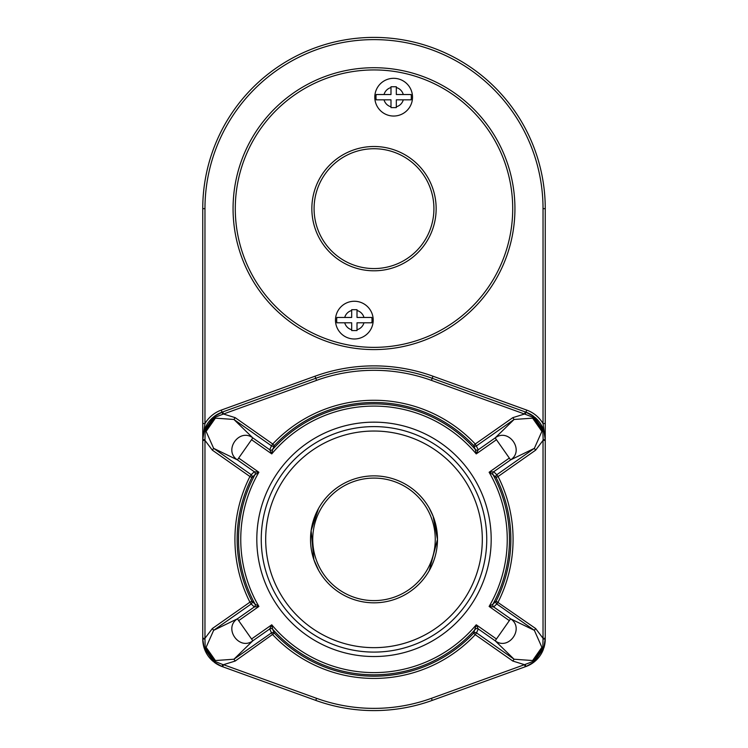 <?xml version="1.0" encoding="UTF-8"?>
<svg xmlns="http://www.w3.org/2000/svg" width="748" height="748" viewBox="0 0 748 748"><rect width="100%" height="100%" fill="white"/><g stroke="black" fill="none" stroke-linecap="round" stroke-linejoin="round"><path stroke-width="1.12" d="M254.993 604.066L258.883 606.45L254.311 606.937A2.216 2.216 -47.3 0 0 254.993 604.066A135.472 135.472 0 0 1 254.993 474.634A2.216 2.216 47.3 0 0 254.311 471.754A2.216 2.216 76.8 0 1 254.993 474.625L251.898 477.533A136.856 136.856 0 0 0 251.898 601.168L249.926 602.168L251.197 603.982A2.216 2.216 134.2 0 0 251.898 601.168L254.993 604.066A2.216 2.216 -76.8 0 1 254.32 606.946L251.197 603.982L213.638 630.34L206.111 647.31L215.396 660.54L233.918 659.231L271.468 632.873L269.748 628.928A2.216 2.216 -173.3 0 1 272.683 629.264L274.357 633.163A136.856 136.856 0 0 0 473.643 633.163L475.261 634.687L476.532 632.873A2.216 2.216 24.4 0 0 473.643 633.163L476.242 624.804L478.253 628.928A2.216 2.216 -6.7 0 0 475.317 629.264L475.317 629.264A2.216 2.216 22.8 0 1 478.253 628.937L476.532 632.873L514.082 659.231L532.604 660.54L533.062 661.41L542.861 647.441L543.029 638.296L545.255 638.296L545.255 208.655A171.255 171.255 0 0 0 374 37.4A171.255 171.255 0 0 0 202.745 208.655L202.745 439.646A29.209 29.209 0 0 1 204.148 430.726L214.106 416.533L222.736 411.924L223.484 414.018L214.938 417.291L205.139 431.25L204.971 440.404L202.745 440.404L202.745 423.546L202.745 439.646L204.148 430.726L206.111 431.381L213.638 448.351L212.367 450.165L204.971 440.404L204.971 638.296L202.745 638.296L202.745 440.404M478.253 628.928L495.176 640.802L510.604 618.82C524.909 628.058 508.743 651.125 495.176 640.802L514.082 659.231L512.81 661.045L475.261 634.687A139.072 139.072 0 0 1 272.74 634.687L271.468 632.873A2.216 2.216 155.6 0 1 274.357 633.163L235.19 661.045L233.918 659.231L252.824 640.802C239.276 651.115 223.072 628.077 237.397 618.82L213.638 630.34L212.367 628.526L204.971 638.296L205.139 647.441L214.938 661.41L214.106 662.167A29.209 29.209 0 0 0 222.025 666.515L214.106 662.167L204.148 647.974L202.745 639.044A29.209 29.209 0 0 0 204.419 648.787M204.569 649.189A29.209 29.209 0 0 0 213.105 661.354M204.858 639.007L202.745 639.044L202.745 638.296M374 431.035A108.31 108.31 0 0 1 467.799 593.501A108.31 108.31 0 0 1 280.201 593.501A108.31 108.31 0 0 1 374 431.035M374 426.603A112.752 112.752 0 0 1 471.642 595.726A112.752 112.752 0 0 1 276.358 595.726A112.752 112.752 0 0 1 374 426.603M336.871 322.79L351.682 322.79L351.682 330.551L357.011 330.551L357.011 322.79L371.821 322.79A17.671 17.671 0 0 0 371.821 317.461L357.011 317.461L357.011 309.691L351.682 309.691L351.682 317.461L336.871 317.461A17.671 17.671 0 0 0 336.871 322.79L344.716 322.79A9.986 9.986 0 0 0 351.682 329.746L351.682 330.551M371.821 317.461L363.967 317.461A9.986 9.986 0 0 0 357.011 310.495L357.011 309.691M357.011 330.551L357.011 329.746A9.986 9.986 0 0 0 363.967 322.79L371.821 322.79M351.682 309.691L351.682 310.495A9.986 9.986 0 0 0 344.716 317.461L336.871 317.461M354.346 301.257A18.868 18.868 0 0 1 370.681 329.559A18.868 18.868 0 0 1 338.002 329.559A18.868 18.868 0 0 1 354.346 301.257M376.179 99.839L390.989 99.839L390.989 107.609L396.318 107.609L396.318 99.839L411.129 99.839A17.671 17.671 0 0 0 411.129 94.519L396.318 94.519L396.318 86.749L390.989 86.749L390.989 94.519L376.179 94.519A17.671 17.671 0 0 0 376.179 99.839L384.033 99.839A9.986 9.986 0 0 0 390.989 106.805L390.989 107.609M411.129 94.519L403.284 94.519A9.986 9.986 0 0 0 396.318 87.553L396.318 86.749M545.255 423.546L543.029 423.546L545.255 439.646L543.142 439.684L542.861 431.25L533.062 417.291L524.516 414.018L512.81 417.655L514.082 419.469L495.176 437.898C508.724 427.576 524.928 450.623 510.604 459.88L509.332 458.066L489.117 472.25A133.247 133.247 0 0 1 489.117 606.45L509.332 620.634M525.629 412.055L533.894 416.533L543.852 430.726L545.255 439.646A29.209 29.209 0 0 0 534.895 417.337M202.745 423.546L204.971 423.546L202.745 439.646L204.858 439.684M204.569 429.502A29.209 29.209 0 0 1 213.105 417.337M213.432 417.066A29.209 29.209 0 0 1 222.025 412.185L222.773 414.149M374 146.505A62.14 62.14 0 0 1 427.819 239.725A62.14 62.14 0 0 1 320.181 239.725A62.14 62.14 0 0 1 374 146.505A62.14 62.14 0 0 1 427.819 239.725A62.14 62.14 0 0 1 320.181 239.725A62.14 62.14 0 0 1 374 146.505M374 67.722A140.933 140.933 0 0 1 496.055 279.116A140.933 140.933 0 0 1 251.945 279.116A140.933 140.933 0 0 1 374 67.722M254.311 471.754L251.197 474.709A2.216 2.216 -134.2 0 1 251.898 477.533L249.926 476.523L251.197 474.709L213.638 448.351L237.397 459.88L254.32 471.754L258.883 472.25L238.668 458.066L237.397 459.88C223.091 450.642 239.257 427.576 252.824 437.898L238.668 458.066M254.993 474.625L258.883 472.25A133.247 133.247 0 0 0 258.883 606.45L238.668 620.634L252.824 640.802L269.748 628.928L271.758 624.804L251.552 638.988M222.736 411.924L315.787 378.292A171.255 171.255 0 0 1 432.213 378.292L525.975 412.185A29.209 29.209 0 0 1 533.894 416.533L532.604 418.151L514.082 419.469L476.532 445.827A2.216 2.216 -24.4 0 1 473.643 445.537A136.856 136.856 0 0 0 274.357 445.537L272.74 444.013L271.468 445.827A2.216 2.216 -155.6 0 0 274.357 445.537L272.683 449.426A2.216 2.216 22.8 0 1 269.748 449.763L271.468 445.827L233.918 419.469L252.824 437.898L269.748 449.772L271.758 453.896A133.247 133.247 0 0 1 476.242 453.896L496.448 439.712L495.176 437.898L478.253 449.772L476.242 453.896L475.317 449.426A2.216 2.216 157.2 0 0 478.253 449.763L478.253 449.772A2.216 2.216 -173.3 0 1 475.317 449.426L473.643 445.537L475.261 444.013L512.81 417.655M532.604 660.54L541.889 647.31L534.362 630.34L496.803 603.982L493.689 606.937A2.216 2.216 47.3 0 1 493.007 604.066L496.102 601.168A136.856 136.856 0 0 0 496.102 477.533A2.216 2.216 -45.8 0 1 496.803 474.709L493.689 471.754A2.216 2.216 -76.8 0 0 493.007 474.625L489.117 472.25L493.68 471.754A2.216 2.216 -47.3 0 0 493.007 474.634L493.007 474.625M269.748 628.937A2.216 2.216 157.2 0 1 272.683 629.274L271.758 624.804A133.247 133.247 0 0 0 476.242 624.804L496.448 638.988M545.255 638.296L543.852 647.974L533.894 662.167L525.975 666.515A29.209 29.209 0 0 0 534.568 661.634M512.81 661.045L524.516 664.682L533.062 661.41L533.894 662.167M222.736 666.767L222.025 666.515L222.773 664.542L223.484 664.682L222.736 666.767L315.787 700.399A171.255 171.255 0 0 0 432.213 700.399L525.264 666.767L524.516 664.682L431.456 698.314L432.213 700.399M525.264 411.924L524.516 414.018L431.456 380.377A169.029 169.029 0 0 0 316.544 380.377L223.484 414.018L235.19 417.655L272.74 444.013A139.072 139.072 0 0 1 475.261 444.013L478.253 449.763M493.007 604.066L493.007 604.066A135.472 135.472 0 0 0 493.007 474.634L496.102 477.533L498.075 476.523A139.072 139.072 0 0 1 498.075 602.168L496.803 603.982A2.216 2.216 45.8 0 1 496.102 601.168L535.633 628.526L534.362 630.34L510.604 618.82L493.68 606.946A2.216 2.216 76.8 0 1 493.007 604.066L489.117 606.45L493.68 606.946M254.32 606.946L237.397 618.82L238.668 620.634M396.318 107.609L396.318 106.805A9.986 9.986 0 0 0 403.284 99.839L411.129 99.839M534.895 661.354A29.209 29.209 0 0 0 543.431 649.189M541.889 647.31L543.852 647.974A29.209 29.209 0 0 0 545.255 639.044L543.142 639.007M525.227 664.542L525.975 666.515L525.264 666.767M390.989 86.749L390.989 87.553A9.986 9.986 0 0 0 384.033 94.519L376.179 94.519M393.654 78.316A18.868 18.868 0 0 1 409.998 106.609A18.868 18.868 0 0 1 377.319 106.609A18.868 18.868 0 0 1 393.654 78.316A18.868 18.868 0 0 1 409.998 106.609A18.868 18.868 0 0 1 377.319 106.609A18.868 18.868 0 0 1 393.654 78.316M251.552 439.712L271.758 453.896L272.683 449.426A2.216 2.216 -6.7 0 1 269.748 449.772L269.748 449.763M475.317 449.426L475.317 449.426A135.472 135.472 0 0 0 272.683 449.426M214.106 416.533L215.396 418.151L233.918 419.469L235.19 417.655M532.604 418.151L541.889 431.381L534.362 448.351L496.803 474.709L498.075 476.523L535.633 450.165L534.362 448.351L510.604 459.88L493.68 471.754M215.396 418.151L206.111 431.381M541.889 431.381L543.852 430.726M206.111 647.31L204.148 647.974M222.773 664.542L214.938 661.41L215.396 660.54M235.19 661.045L223.484 664.682L316.544 698.314L315.787 700.399M535.633 628.526L543.029 638.296L543.029 440.404L535.633 450.165M545.255 440.404L543.029 440.404L543.142 439.684M433.99 560.093L431.914 565.329M431.166 566.928L430.549 568.171M430.455 568.368L429.791 569.63M429.249 570.602L437.477 539.439L433.12 516.242L429.249 508.088L432.269 514.166M433.214 516.475L433.99 518.588M436.178 526.564L436.832 530.304M318.508 508.537L311.131 530.584A63.477 63.477 0 0 0 374 602.823A63.477 63.477 0 0 0 437.412 542.281A63.477 63.477 0 0 0 379.853 476.139A63.477 63.477 0 0 0 311.131 530.584L313.87 559.691L318.751 570.602M318.209 569.621L317.75 568.77M316.077 565.301L315.282 563.45M313.244 557.718L312.505 555.1M311.654 551.276L311.177 548.396M316.722 511.997L318.19 509.108M374 600.607A61.252 61.252 0 0 0 427.052 508.724A61.252 61.252 0 0 0 320.948 508.724A61.252 61.252 0 0 0 374 600.607M374 148.73A59.924 59.924 0 0 1 425.893 238.612A59.924 59.924 0 0 1 322.108 238.612A59.924 59.924 0 0 1 374 148.73M202.745 208.655L204.971 208.655L204.971 423.546A31.425 31.425 0 0 1 221.277 410.091L315.03 376.207A173.471 173.471 0 0 1 432.97 376.207L526.723 410.091L525.227 414.149M432.97 376.207L431.456 380.377M545.255 208.655L543.029 208.655L543.029 423.546A31.425 31.425 0 0 0 526.723 410.091M315.03 376.207L316.544 380.377M204.971 208.655A169.029 169.029 0 0 1 374 39.616A169.029 169.029 0 0 1 543.029 208.655M221.277 410.091L222.025 412.185M374 69.938A138.717 138.717 0 0 1 494.129 278.013A138.717 138.717 0 0 1 253.871 278.013A138.717 138.717 0 0 1 374 69.938M431.456 698.314A169.029 169.029 0 0 1 316.544 698.314M374 422.162A117.184 117.184 0 0 1 475.485 597.942A117.184 117.184 0 0 1 272.515 597.942A117.184 117.184 0 0 1 374 422.162M509.332 458.066L496.448 439.712M475.317 629.274A135.472 135.472 0 0 1 272.683 629.274M212.367 628.526L249.926 602.168A139.072 139.072 0 0 1 249.926 476.523L212.367 450.165"/></g></svg>
